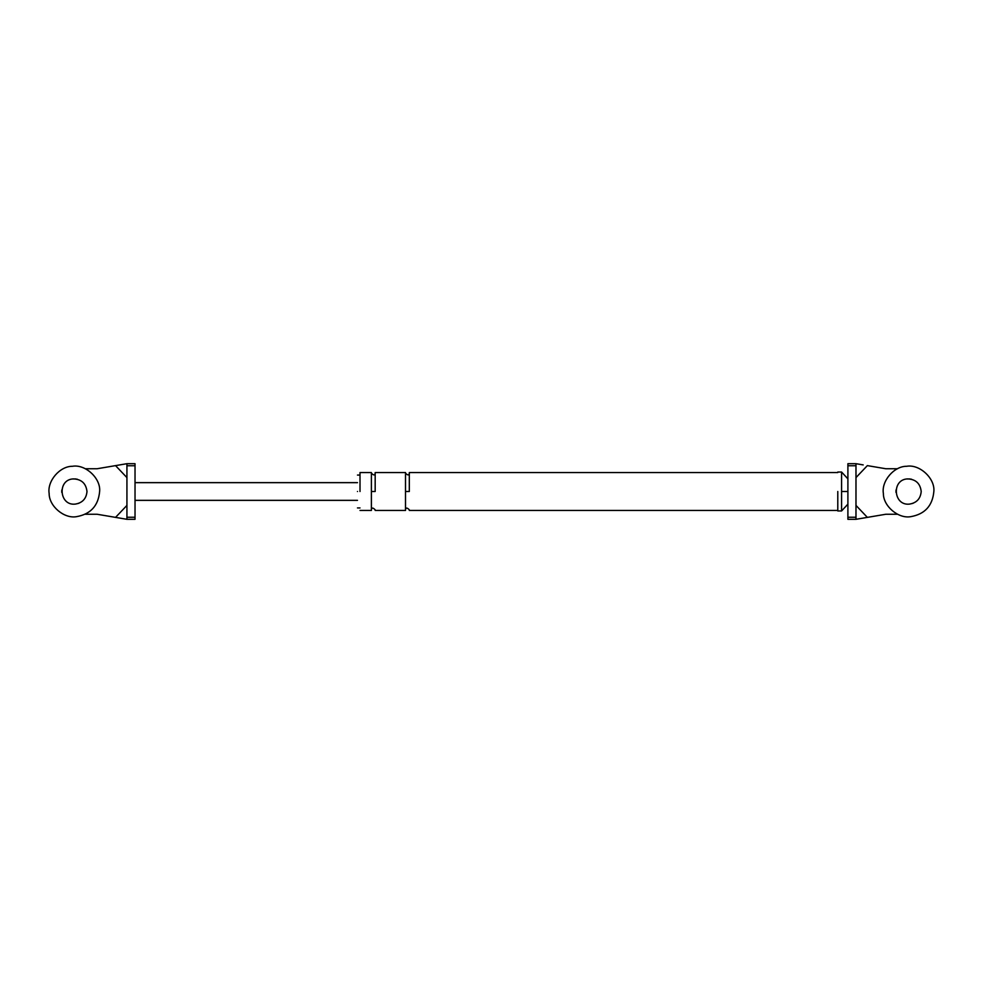 <?xml version="1.0" encoding="UTF-8"?>
<svg xmlns="http://www.w3.org/2000/svg" width="983" height="983" viewBox="0 0 983 983"><rect width="100%" height="100%" fill="white"/><g stroke="black" fill="none" stroke-linecap="round" stroke-linejoin="round"><path stroke-width="1.47" d="M126.93 517.255L135.027 517.255L135.027 519.307L126.93 519.307L115.552 517.377L126.93 519.307L126.93 463.693L126.93 477.591L115.552 465.623L97.108 468.744L85.374 468.744M126.93 463.693L115.552 465.623L126.93 463.693L135.027 463.693L135.027 465.745L126.93 465.745M135.027 517.255L135.027 465.745M85.374 514.256L97.108 514.256L115.552 517.377L126.93 505.409M837.786 491.5L837.786 510.963L837.786 491.5M855.984 465.745L847.899 465.745L847.899 463.693L855.984 463.693L855.984 519.307L855.984 505.409L867.362 517.377L885.818 514.256L897.553 514.256M847.899 465.745L847.899 517.255L855.984 517.255M867.362 517.377L855.984 519.307L847.899 519.307L847.899 517.255M855.984 463.693L863.197 464.91M897.553 468.744L885.818 468.744L867.362 465.623L855.984 477.591M357.48 491.5C357.48 470.316 357.48 470.316 357.48 491.5C357.48 512.684 357.48 512.684 357.48 491.5M360.011 491.5L360.011 472.54L360.011 491.5M405.512 491.5L405.512 510.46L405.512 472.54L405.512 491.5L409.309 491.5L409.309 472.54L409.309 491.5M371.39 491.5L371.39 510.46L371.39 472.54L371.39 491.5L375.174 491.5L375.174 472.54L375.174 491.5M841.583 491.5L841.583 510.963L841.583 472.037L841.583 491.5L847.899 491.5M99.627 491.5C98.3 505.852 90.534 514.256 76.33 516.702C63.956 518.815 49.003 506.036 49.15 493.478C47.037 481.105 59.816 466.151 72.361 466.298C85.337 463.927 100.979 478.377 99.627 491.5C98.3 505.852 90.534 514.256 76.33 516.702M78.849 503.308L75.347 504.095C59.152 506.073 57.051 479.483 73.356 478.905L77.264 479.2M86.995 491.5C86.332 498.676 82.449 502.878 75.347 504.095C59.152 506.073 57.051 479.483 73.356 478.905C81.478 479.225 86.025 483.427 86.995 491.5M75.851 478.954L72.742 478.967M61.806 490.001L61.732 492.311M933.85 491.5C932.523 505.852 924.757 514.256 910.553 516.702C898.179 518.815 883.225 506.036 883.373 493.478C881.26 481.105 894.026 466.151 906.584 466.298C919.56 463.927 935.202 478.377 933.85 491.5C932.523 505.852 924.757 514.256 910.553 516.702M913.06 503.308L909.558 504.095C893.363 506.073 891.274 479.483 907.579 478.905L911.487 479.2M921.206 491.5C920.543 498.676 916.66 502.878 909.558 504.095C893.363 506.073 891.274 479.483 907.579 478.905C915.701 479.225 920.248 483.427 921.206 491.5M910.061 478.954L906.953 478.967M896.017 490.001L895.955 492.311M357.48 500.347L135.027 500.347M135.027 482.653L357.48 482.653M847.899 504.144L841.583 510.963L837.786 510.963M837.786 472.037L841.583 472.037L847.899 478.856M375.174 473.167C374.892 475.489 373.626 475.489 371.39 473.167M371.39 509.833C371.685 507.498 372.95 507.498 375.174 509.833M360.011 475.072L357.48 475.072M357.48 507.928L360.011 507.928M409.309 472.54L837.786 472.54M837.786 510.46L409.309 510.46M375.174 472.54L405.512 472.54M405.512 510.46L375.174 510.46M360.011 472.54L371.39 472.54M371.39 510.46L360.011 510.46M409.309 473.167C409.014 475.489 407.748 475.489 405.512 473.167M405.512 509.833C405.807 507.498 407.073 507.498 409.309 509.833"/></g></svg>
